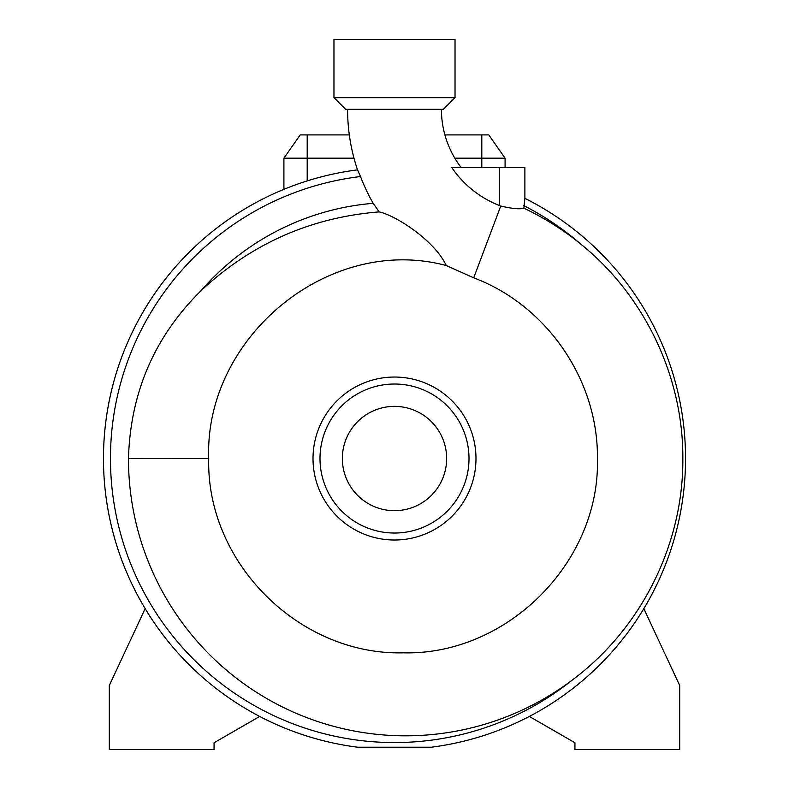 <?xml version="1.0" encoding="UTF-8"?>
<svg xmlns="http://www.w3.org/2000/svg" width="789" height="789" viewBox="0 0 789 789"><rect width="100%" height="100%" fill="white"/><g stroke="black" fill="none" stroke-linecap="round" stroke-linejoin="round"><path stroke-width="1.18" d="M347.584 109.296A189.607 189.607 0 0 0 357.516 169.862L357.516 169.862A291.023 291.023 0 0 0 357.762 747.222L431.238 747.222A291.023 291.023 0 0 0 524.882 198.335L524.882 167.505L451.742 167.505A103.389 103.389 0 0 0 499.269 205.475L500.759 206.028C512.14 208.7 519.843 209.41 523.837 208.178A277.077 277.077 0 0 1 580.891 244.205C644.514 295.481 683.323 376.767 682.84 458.527L682.84 458.744C683.422 544.676 640.944 629.011 572.212 680.098A277.077 277.077 0 0 1 128.479 458.527C130.372 392.458 154.644 336.42 201.303 290.411C251.711 243.545 310.994 217.369 379.154 211.906L373.177 203.315A189.054 189.054 0 0 1 360.504 176.529L357.516 169.862A291.023 291.023 0 0 0 103.477 458.527M446.278 265.538C328.234 234.017 204.262 338.087 208.72 458.527L208.72 458.744C206.235 563.07 299.524 655.442 403.248 652.828C506.933 655.472 600.104 562.409 597.431 458.744L597.431 458.527C598.309 380.298 546.955 305.343 473.706 277.836L446.278 265.538C434.167 239.708 394.539 214.953 379.154 211.906M441.416 109.296A95.785 95.785 0 0 0 461.131 167.505M342.347 458.527A52.153 52.153 0 0 0 394.5 510.68A52.153 52.153 0 0 0 446.653 458.527A52.153 52.153 0 0 0 394.5 406.374A52.153 52.153 0 0 0 342.347 458.527M469.001 458.527A74.501 74.501 0 0 0 394.5 384.026A74.501 74.501 0 0 0 319.999 458.527A74.501 74.501 0 0 0 394.5 533.029A74.501 74.501 0 0 0 469.001 458.527M475.984 458.527A81.484 81.484 0 0 0 394.5 377.043A81.484 81.484 0 0 0 313.016 458.527A81.484 81.484 0 0 0 394.5 540.011A81.484 81.484 0 0 0 475.984 458.527M394.5 97.658L455.036 97.658L455.036 39.45L333.964 39.45L333.964 97.658L394.5 97.658M333.964 97.658L345.612 109.296L443.388 109.296L455.036 97.658M529.33 716.432A291.023 291.023 0 0 0 643.834 608.615L679.704 685.523L679.704 749.55L574.934 749.55L574.934 742.755L529.33 716.432M523.837 208.178L524.882 198.335A291.023 291.023 0 0 1 431.238 747.222M444.897 134.909L488.786 134.909L505.088 158.185L454.829 158.185M353.995 158.185L283.912 158.185L300.214 134.909L349.32 134.909M283.912 158.185L283.912 189.33M505.088 158.185L505.088 167.505M373.177 203.315A256.1 256.1 0 0 0 201.303 290.411M145.166 608.615L109.296 685.523L109.296 749.55L214.066 749.55L214.066 742.755L259.67 716.432M473.706 277.836L500.759 206.028M360.504 176.529A284.04 284.04 0 0 0 271.613 714.607A284.04 284.04 0 0 0 572.212 680.098M580.891 244.205A284.04 284.04 0 0 0 523.837 205.643M208.72 458.587L128.479 458.527M307.197 134.909L307.197 180.908M481.803 134.909L481.803 167.505M499.269 205.475L499.269 167.505"/></g></svg>
